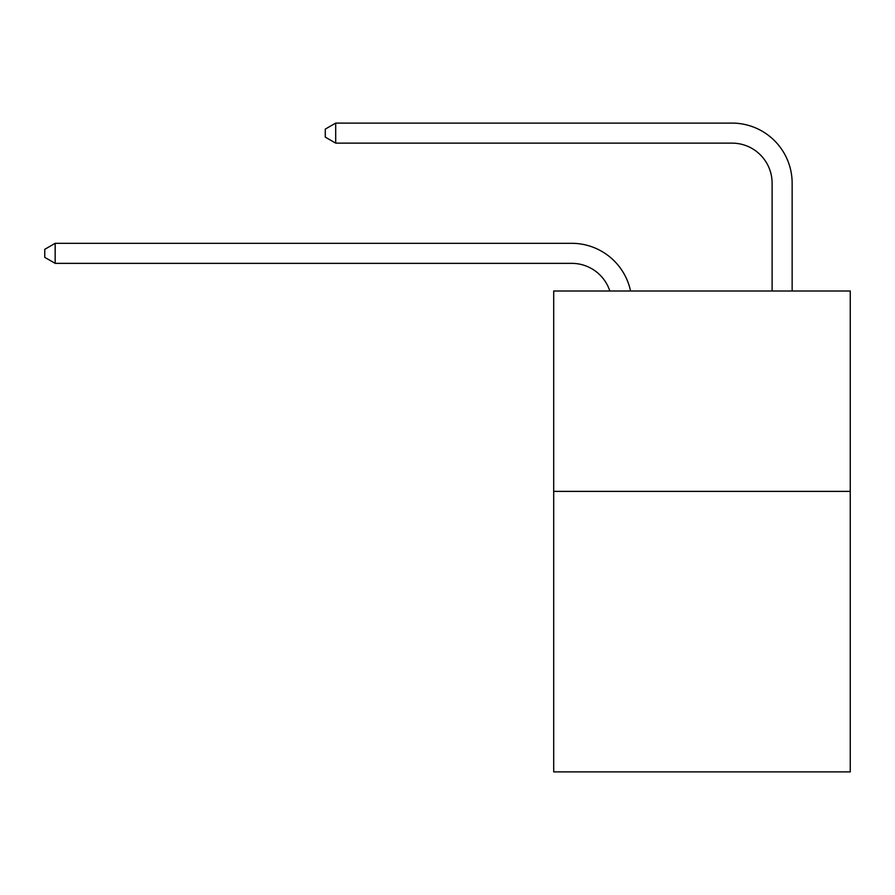 <?xml version="1.0" encoding="UTF-8"?>
<svg xmlns="http://www.w3.org/2000/svg" width="895" height="895" viewBox="0 0 895 895"><rect width="100%" height="100%" fill="white"/><g stroke="black" fill="none" stroke-linecap="round" stroke-linejoin="round"><path stroke-width="1.34" d="M850.25 491.377L850.25 771.904L553.703 771.904L553.703 291.009L850.25 291.009L850.25 491.377L553.703 491.377M571.726 263.354A40.074 40.074 -33.8 0 1 609.831 291.009A40.074 40.074 -25.4 0 0 571.726 263.354L55.166 263.354L44.75 257.346L44.75 249.336L55.166 243.317L571.726 243.317A60.11 60.11 146.2 0 1 630.55 291.009M772.105 291.009L772.105 183.206A40.074 40.074 11.4 0 0 732.032 143.133L335.692 143.133L325.277 137.125L325.277 129.104L335.692 123.096L732.032 123.096A60.11 60.11 37.2 0 1 792.142 183.206L792.142 291.009M772.105 183.206A40.074 40.074 -142.8 0 0 732.032 143.133A40.074 40.074 -142.8 0 1 772.105 183.206A40.074 40.074 -142.8 0 0 732.032 143.133A40.074 40.074 -142.8 0 1 772.105 183.206A40.074 40.074 -142.8 0 0 732.032 143.133A40.074 40.074 -142.8 0 1 772.105 183.206A40.074 40.074 -142.8 0 0 732.032 143.133A40.074 40.074 -142.8 0 1 772.105 183.206A40.074 40.074 -142.8 0 0 732.032 143.133A40.074 40.074 -142.8 0 1 772.105 183.206A40.074 40.074 -142.8 0 0 732.032 143.133A40.074 40.074 -142.8 0 1 772.105 183.206A40.074 40.074 -142.8 0 0 732.032 143.133A40.074 40.074 -142.8 0 1 772.105 183.206A40.074 40.074 -142.8 0 0 732.032 143.133A40.074 40.074 -142.8 0 1 772.105 183.206A40.074 40.074 -142.8 0 0 732.032 143.133A40.074 40.074 -142.8 0 1 772.105 183.206A40.074 40.074 -142.8 0 0 732.032 143.133A40.074 40.074 -142.8 0 1 772.105 183.206A40.074 40.074 -142.8 0 0 732.032 143.133A40.074 40.074 -142.8 0 1 772.105 183.206A40.074 40.074 -142.8 0 0 732.032 143.133A40.074 40.074 -142.8 0 1 772.105 183.206A40.074 40.074 -142.8 0 0 732.032 143.133A40.074 40.074 -142.8 0 1 772.105 183.206A40.074 40.074 -142.8 0 0 732.032 143.133A40.074 40.074 -142.8 0 1 772.105 183.206A40.074 40.074 -142.8 0 0 732.032 143.133A40.074 40.074 -142.8 0 1 772.105 183.206A40.074 40.074 -142.8 0 0 732.032 143.133A40.074 40.074 -142.8 0 1 772.105 183.206A40.074 40.074 -142.8 0 0 732.032 143.133A40.074 40.074 -142.8 0 1 772.105 183.206A40.074 40.074 -142.8 0 0 732.032 143.133A40.074 40.074 -142.8 0 1 772.105 183.206A40.074 40.074 -142.8 0 0 732.032 143.133A40.074 40.074 -142.8 0 1 772.105 183.206A40.074 40.074 -142.8 0 0 732.032 143.133A40.074 40.074 -142.8 0 1 772.105 183.206A40.074 40.074 -142.8 0 0 732.032 143.133A40.074 40.074 -142.8 0 1 772.105 183.206A40.074 40.074 -142.8 0 0 732.032 143.133A40.074 40.074 -142.8 0 1 772.105 183.206A40.074 40.074 -142.8 0 0 732.032 143.133A40.074 40.074 -142.8 0 1 772.105 183.206A40.074 40.074 -142.8 0 0 732.032 143.133A40.074 40.074 -142.8 0 1 772.105 183.206A40.074 40.074 -142.8 0 0 732.032 143.133A40.074 40.074 -142.8 0 1 772.105 183.206A40.074 40.074 -142.8 0 0 732.032 143.133A40.074 40.074 -142.8 0 1 772.105 183.206A40.074 40.074 -142.8 0 0 732.032 143.133M55.166 243.317L55.166 263.354M335.692 123.096L335.692 143.133"/></g></svg>
